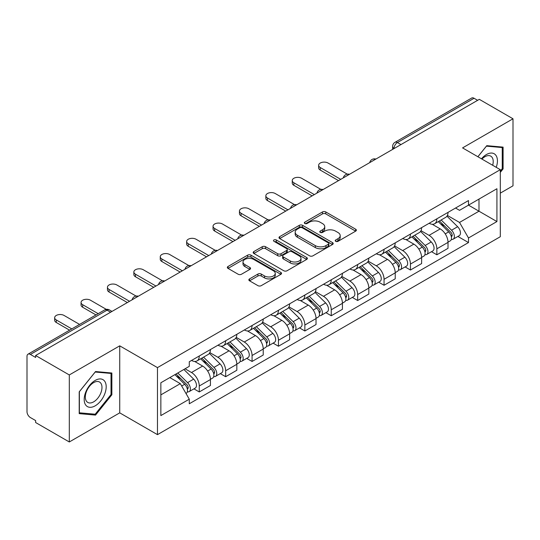 <?xml version="1.0" encoding="UTF-8"?>
<svg xmlns="http://www.w3.org/2000/svg" width="540" height="540" viewBox="0 0 540 540"><rect width="100%" height="100%" fill="white"/><g stroke="black" fill="none" stroke-linecap="round" stroke-linejoin="round"><path stroke-width="0.81" d="M335.704 241.326A1.647 0.952 0 0 0 338.033 241.326L355.678 231.134A2.349 1.357 0 0 0 356.366 230.175A2.349 1.357 0 0 0 355.678 229.216L325.782 211.957A2.349 1.357 0 0 0 322.461 211.957L304.81 222.149A1.647 0.952 0 0 0 304.331 222.818A1.647 0.952 0 0 0 304.81 223.486A1.647 0.952 0 0 0 307.139 223.486L309.42 222.169A7.52 4.34 0 0 1 320.051 222.169L322.542 223.607A7.52 4.34 0 0 1 324.743 226.679A7.52 4.34 0 0 1 322.542 229.743L320.26 231.066A1.647 0.952 0 0 0 319.775 231.734A1.647 0.952 0 0 0 320.26 232.409A1.647 0.952 0 0 0 322.582 232.409L324.864 231.086A7.52 4.34 0 0 1 335.495 231.086L337.986 232.524A7.52 4.34 0 0 1 340.193 235.595A7.52 4.34 0 0 1 337.986 238.667L335.704 239.983A1.647 0.952 0 0 0 335.225 240.651A1.647 0.952 0 0 0 335.704 241.326L335.704 239.983M249.541 278.897A2.349 1.357 0 0 0 248.852 279.855A2.349 1.357 0 0 0 249.541 280.814L257.931 285.653A2.349 1.357 0 0 0 261.252 285.653L280.847 274.34A2.349 1.357 0 0 0 281.536 273.382A2.349 1.357 0 0 0 280.847 272.423L250.952 255.157A2.349 1.357 0 0 0 247.631 255.157L228.029 266.476A2.349 1.357 0 0 0 227.34 267.435A2.349 1.357 0 0 0 228.029 268.394L238.16 274.239A2.349 1.357 0 0 0 241.481 274.239L249.872 269.399A2.349 1.357 0 0 0 250.56 268.441A2.349 1.357 0 0 0 249.872 267.482L244.85 264.58A6.284 3.625 0 0 1 243.007 262.015A6.284 3.625 0 0 1 246.888 258.667A6.284 3.625 0 0 1 253.732 259.45L273.416 270.817A6.284 3.625 0 0 1 275.258 273.382A6.284 3.625 0 0 1 271.377 276.73A6.284 3.625 0 0 1 264.533 275.947L261.252 274.05A2.349 1.357 0 0 0 257.931 274.05L249.541 278.897L249.541 280.814M157.471 367.619L119.732 345.836L69.302 374.949L35.633 355.509L479.324 99.34L513 118.787L462.571 147.899L500.31 169.681L157.471 367.619L157.471 434.646L500.31 236.709L500.31 169.681M309.589 255.832A2.349 1.357 0 0 0 312.91 255.832L332.505 244.512A2.349 1.357 0 0 0 333.194 243.554A2.349 1.357 0 0 0 332.505 242.595L302.609 225.335A2.349 1.357 0 0 0 299.288 225.335L279.686 236.648A2.349 1.357 0 0 0 278.998 237.607A2.349 1.357 0 0 0 279.686 238.565L309.589 255.832M274.617 241.684A1.647 0.952 0 0 1 276.284 241.913L276.284 239.956L306.68 257.506A2.349 1.357 0 0 1 307.368 258.464A2.349 1.357 0 0 1 306.68 259.423L287.078 270.743A2.349 1.357 0 0 1 283.757 270.743L253.861 253.483L253.861 251.566A2.349 1.357 0 0 0 253.172 252.524A2.349 1.357 0 0 0 253.861 253.483M253.861 251.566L262.244 246.719A2.349 1.357 0 0 1 265.572 246.719L277.695 253.719A2.349 1.357 0 0 0 281.016 253.719L286.578 250.506A2.349 1.357 0 0 0 287.267 249.548A2.349 1.357 0 0 0 286.578 248.589L273.956 241.299A1.647 0.952 0 0 1 273.476 240.631A1.647 0.952 0 0 1 274.489 239.753A1.647 0.952 0 0 1 276.284 239.956M69.302 374.949L69.302 441.97L35.633 422.53L35.633 420.572L30.382 417.548A4.786 2.761 -120 0 1 27 411.683L27 356.387A4.786 2.761 -120 0 1 27.992 354.193L104.645 309.94A4.786 2.761 60 0 1 107.042 310.176L30.382 354.429A4.786 2.761 -120 0 0 27.992 354.193M500.31 193.131L513 185.807L513 118.787M69.302 441.97L119.732 412.857L157.471 434.646M35.633 355.509L35.633 357.46L30.382 354.429M400.977 144.578L397.42 142.526A4.786 2.761 60 0 0 395.03 142.29L471.683 98.03A4.786 2.761 60 0 1 474.08 98.267L397.42 142.526A4.786 2.761 120 0 0 394.038 148.385L394.038 148.581M477.63 100.319L474.08 98.267M436.853 218.828A11.009 6.359 60 0 1 434.572 223.769L445.736 217.323A11.009 6.359 -120 0 0 448.018 212.382M420.998 230.681L429.064 235.339A11.009 6.359 60 0 1 436.853 248.819L448.018 242.372A11.009 6.359 -120 0 0 440.235 228.893L432.243 224.276M448.018 242.372L448.018 248.333L436.853 254.779L431.494 251.687M434.572 223.769A11.009 6.359 60 0 1 429.151 223.27M436.853 248.819L436.853 254.779M410.454 234.07A11.009 6.359 60 0 1 408.173 239.011L419.344 232.565A11.009 6.359 -120 0 0 421.619 227.617M405.095 266.929L410.454 270.02L421.619 263.574L421.619 257.614A11.009 6.359 -120 0 0 413.836 244.134L405.844 239.517M408.173 239.011A11.009 6.359 60 0 1 402.752 238.511M394.605 245.923L402.671 250.58A11.009 6.359 60 0 1 410.454 264.06L410.454 270.02M384.055 249.311A11.009 6.359 60 0 1 381.773 254.252L392.945 247.799A11.009 6.359 -120 0 0 395.219 242.858M378.702 282.17L384.055 285.262L395.226 278.816L395.226 272.855A11.009 6.359 -120 0 0 387.437 259.369L379.445 254.759M381.773 254.252A11.009 6.359 60 0 1 376.353 253.753M368.206 261.164L376.272 265.822A11.009 6.359 60 0 1 384.055 279.301L384.055 285.262M357.656 264.553A11.009 6.359 60 0 1 355.374 269.494L366.545 263.041A11.009 6.359 -120 0 0 368.827 258.1M352.303 297.412L357.656 300.503L368.827 294.057L368.827 288.097A11.009 6.359 -120 0 0 361.037 274.61L353.045 270M355.374 269.494A11.009 6.359 60 0 1 349.954 268.994M341.807 276.406L349.873 281.063A11.009 6.359 60 0 1 357.656 294.543L357.656 300.503M331.256 279.788A11.009 6.359 60 0 1 328.975 284.735L340.146 278.282A11.009 6.359 -120 0 0 342.428 273.341M325.904 312.653L331.256 315.745L342.428 309.299L342.428 303.338A11.009 6.359 -120 0 0 334.645 289.852L326.646 285.242M328.975 284.735A11.009 6.359 60 0 1 323.561 284.236M315.407 291.647L323.474 296.305A11.009 6.359 60 0 1 331.256 309.785L331.256 315.745M304.857 295.029A11.009 6.359 60 0 1 302.582 299.97L313.747 293.524A11.009 6.359 -120 0 0 316.028 288.583M299.504 327.895L304.857 330.986L316.028 324.54L316.028 318.58A11.009 6.359 -120 0 0 308.246 305.093L300.247 300.476M302.582 299.97A11.009 6.359 60 0 1 297.162 299.477M289.008 306.889L297.074 311.54A11.009 6.359 60 0 1 304.857 325.026L304.857 330.986M278.458 310.271A11.009 6.359 60 0 1 276.183 315.212L287.348 308.765A11.009 6.359 -120 0 0 289.629 303.824M273.105 343.136L278.458 346.228L289.629 339.775L289.629 333.821A11.009 6.359 -120 0 0 281.846 320.335L273.854 315.718M276.183 315.212A11.009 6.359 60 0 1 270.763 314.719M262.609 322.124L270.675 326.781A11.009 6.359 60 0 1 278.458 340.268L278.458 346.228M252.065 325.512A11.009 6.359 60 0 1 249.784 330.453L260.948 324.007A11.009 6.359 -120 0 0 263.23 319.066M246.706 358.378L252.065 361.469L263.23 355.016L263.23 349.056A11.009 6.359 -120 0 0 255.447 335.576L247.455 330.959M249.784 330.453A11.009 6.359 60 0 1 244.364 329.96M236.21 337.365L244.276 342.023A11.009 6.359 60 0 1 252.065 355.509L252.065 361.469M225.666 340.754A11.009 6.359 60 0 1 223.385 345.695L234.556 339.248A11.009 6.359 -120 0 0 236.831 334.307M220.306 373.619L225.666 376.711L236.831 370.258L236.831 364.298A11.009 6.359 -120 0 0 229.048 350.818L221.056 346.201M223.385 345.695A11.009 6.359 60 0 1 217.964 345.202M209.817 352.607L217.883 357.264A11.009 6.359 60 0 1 225.666 370.751L225.666 376.711M199.267 355.995A11.009 6.359 60 0 1 196.985 360.936L208.157 354.49A11.009 6.359 -120 0 0 210.431 349.549M193.914 388.854L199.267 391.945L210.431 385.499L210.431 379.539A11.009 6.359 -120 0 0 202.649 366.059L194.657 361.442M196.985 360.936A11.009 6.359 60 0 1 191.565 360.443M185.051 368.793L191.484 372.506A11.009 6.359 60 0 1 199.267 385.992L199.267 391.945M455.551 208.028L459.526 210.33L496.921 188.737L478.987 199.091L478.987 211.208L459.526 222.44L447.397 215.44M160.853 394.882L180.313 383.643L189.284 399.182L160.853 415.591L160.853 382.765L189.284 366.35L189.284 361.76L468.497 200.556L468.497 205.146L496.921 221.562L468.497 237.978L459.526 222.44M496.921 188.737L496.921 221.562M189.284 399.182L189.284 403.772L468.497 242.568L468.497 237.978M500.31 172.368L503.098 168.899L503.098 147.123L486.77 145.665L477.873 156.735M119.732 345.836L119.732 412.857M79.205 413.633L95.533 415.091L111.861 394.774L111.861 373.005L95.533 371.54L79.205 391.858L79.205 413.633M180.313 383.643L169.823 377.588M457.893 236.446L468.497 242.568M502.254 168.406L503.098 168.899M93.811 414.092L95.533 415.091M111.017 394.288L111.861 394.774M336.359 241.556L337.986 240.617A7.52 4.34 0 0 0 340.193 237.553L340.193 235.595M324.743 226.679L324.743 228.629A7.52 4.34 0 0 1 322.542 231.701L320.915 232.639M355.644 231.154L325.782 213.907A2.349 1.357 0 0 0 322.461 213.907L305.465 223.722M332.478 244.532L302.609 227.286A2.349 1.357 0 0 0 299.288 227.286L279.72 238.585M328.354 244.229A1.647 0.952 0 0 0 328.84 243.554A1.647 0.952 0 0 0 328.354 242.885L302.11 227.732A1.647 0.952 0 0 0 299.788 227.732L297.378 229.122A7.52 4.34 0 0 0 295.178 232.193A7.52 4.34 0 0 0 297.378 235.258L315.313 245.619A7.52 4.34 0 0 0 325.944 245.619L328.354 244.229L328.354 246.179A1.647 0.952 0 0 0 328.84 245.511L328.84 243.554M295.178 232.193L295.178 234.144A7.52 4.34 0 0 0 297.378 237.215L297.378 235.258M328.354 246.179L325.944 247.57A7.52 4.34 0 0 1 315.313 247.57L297.378 237.215M253.888 253.496L262.244 248.677L262.244 246.719M287.267 249.548L287.267 251.505A2.349 1.357 0 0 1 286.578 252.464L281.016 255.677A2.349 1.357 0 0 1 277.695 255.677L265.572 248.677A2.349 1.357 0 0 0 262.244 248.677M276.284 241.913L306.646 259.443M290.277 260.982A6.284 3.625 0 0 0 297.122 261.772A6.284 3.625 0 0 0 301.003 258.417A6.284 3.625 0 0 0 299.16 255.852L292.228 251.849A2.349 1.357 0 0 0 288.907 251.849L283.345 255.062A2.349 1.357 0 0 0 282.656 256.021A2.349 1.357 0 0 0 283.345 256.979L290.277 260.982L290.277 262.94A6.284 3.625 0 0 0 297.122 263.723A6.284 3.625 0 0 0 301.003 260.375L301.003 258.417M282.656 256.021L282.656 257.978A2.349 1.357 0 0 0 283.345 258.937L283.345 256.979M290.277 262.94L283.345 258.937M275.258 273.382L275.258 275.332A6.284 3.625 0 0 1 271.377 278.687A6.284 3.625 0 0 1 264.533 277.898L261.252 276.007A2.349 1.357 0 0 0 257.931 276.007L249.575 280.827M243.007 262.015L243.007 263.972A6.284 3.625 0 0 0 244.85 266.537L244.85 264.58M249.845 269.42L244.85 266.537M280.847 272.423L280.847 274.34L250.952 257.114A2.349 1.357 0 0 0 247.631 257.114L228.062 268.414M438.271 221.63L448.673 231.89A5.981 3.456 60 0 1 450.252 240.86L448.018 242.15M440.343 223.675L444.751 226.226M347.267 174.143L328.043 163.04A5.501 3.179 -0 0 0 322.043 162.351A5.501 3.179 -0 0 0 318.647 165.287A5.501 3.179 -0 0 0 320.26 167.535L340.733 179.354M439.425 220.968L450.812 232.2A2.869 1.661 60 0 1 451.568 236.507A2.869 1.661 60 0 1 451.312 236.608M441.146 219.969L451.548 230.229A5.981 3.456 60 0 1 453.127 239.2A5.981 3.456 60 0 1 451.319 239.396M446.965 216.182L457.637 226.712A5.981 3.456 60 0 1 459.216 235.683L453.127 239.2M338.533 180.63L320.26 170.073A5.501 3.179 180 0 1 318.647 167.832L318.647 165.287M411.871 236.871L422.273 247.131A5.981 3.456 60 0 1 423.853 256.102L421.619 257.391M413.951 238.916L418.358 241.461M320.868 189.378L301.644 178.281A5.501 3.179 -0 0 0 295.643 177.593A5.501 3.179 -0 0 0 292.248 180.529A5.501 3.179 -0 0 0 293.861 182.776L314.334 194.596M413.026 236.21L424.413 247.442A2.869 1.661 60 0 1 425.169 251.748A2.869 1.661 60 0 1 424.913 251.849M414.747 235.21L425.149 245.471A5.981 3.456 60 0 1 426.728 254.441A5.981 3.456 60 0 1 424.919 254.63M420.572 231.424L431.244 241.954A5.981 3.456 60 0 1 432.817 250.925L426.728 254.441M312.134 195.865L293.861 185.315A5.501 3.179 180 0 1 292.248 183.067L292.248 180.529M385.472 252.113L395.874 262.373A5.981 3.456 60 0 1 397.454 271.343L395.219 272.632M387.551 254.158L391.959 256.703M294.469 204.62L275.245 193.523A5.501 3.179 -0 0 0 269.251 192.834A5.501 3.179 -0 0 0 265.849 195.77A5.501 3.179 -0 0 0 267.462 198.018L287.935 209.837M386.627 251.451L398.014 262.683A2.869 1.661 60 0 1 398.776 266.99A2.869 1.661 60 0 1 398.513 267.091M388.355 250.452L398.75 260.712A5.981 3.456 60 0 1 400.329 269.683A5.981 3.456 60 0 1 398.52 269.872M394.173 246.665L404.845 257.195A5.981 3.456 60 0 1 406.424 266.166L400.329 269.683M285.734 211.106L267.462 200.556A5.501 3.179 180 0 1 265.849 198.308L265.849 195.77M496.24 167.333A15.552 8.984 120 0 0 495.956 155.392A15.552 8.984 120 0 0 481.451 158.794M492.676 165.274A11.779 6.797 120 0 0 492.102 157.383A11.779 6.797 120 0 0 490.779 156.155A11.779 6.797 120 0 0 481.93 159.071M477.907 156.749L486.432 146.144L502.254 147.562L502.254 168.656L500.31 171.079M501.208 146.954L502.254 147.562M104.719 381.274A15.552 8.984 120 0 0 89.694 385.297A15.552 8.984 120 0 0 85.671 404.973A15.552 8.984 120 0 0 100.697 400.943A15.552 8.984 120 0 0 104.719 381.274M100.865 383.258A11.779 6.797 120 0 0 99.542 382.03A11.779 6.797 120 0 0 88.58 387.531A11.779 6.797 120 0 0 86.441 401.2A11.779 6.797 120 0 0 87.764 402.428A11.779 6.797 120 0 0 98.725 396.934A11.779 6.797 120 0 0 100.865 383.258M95.195 414.214L79.373 412.803L79.373 391.709L95.195 372.026L111.017 373.437L111.017 394.531L95.195 414.214M109.971 372.83L111.017 373.437M359.08 267.354L369.475 277.614A5.981 3.456 60 0 1 371.054 286.585L368.82 287.874M361.152 269.399L365.56 271.944M268.07 219.861L248.846 208.764A5.501 3.179 -0 0 0 242.851 208.076A5.501 3.179 -0 0 0 239.45 211.012A5.501 3.179 -0 0 0 241.063 213.26L261.536 225.079M360.227 266.686L371.621 277.925A2.869 1.661 60 0 1 372.377 282.231A2.869 1.661 60 0 1 372.114 282.332M361.955 265.694L372.35 275.954A5.981 3.456 60 0 1 373.93 284.924A5.981 3.456 60 0 1 372.127 285.113M367.774 261.907L378.445 272.437A5.981 3.456 60 0 1 380.025 281.408L373.93 284.924M259.342 226.348L241.063 215.798A5.501 3.179 180 0 1 239.45 213.55L239.45 211.012M332.681 282.596L343.076 292.856A5.981 3.456 60 0 1 344.655 301.826L342.421 303.115M334.753 284.641L339.161 287.185M241.67 235.103L222.446 224.006A5.501 3.179 -0 0 0 216.452 223.317A5.501 3.179 -0 0 0 213.05 226.253A5.501 3.179 -0 0 0 214.663 228.501L235.143 240.32M333.835 281.927L345.222 293.166A2.869 1.661 60 0 1 345.978 297.473A2.869 1.661 60 0 1 345.715 297.574M335.556 280.935L345.958 291.195A5.981 3.456 60 0 1 347.531 300.166A5.981 3.456 60 0 1 345.728 300.355M341.375 277.148L352.046 287.678A5.981 3.456 60 0 1 353.626 296.649L347.531 300.166M232.943 241.589L214.663 231.039A5.501 3.179 180 0 1 213.05 228.791L213.05 226.253M306.281 297.837L316.676 308.097A5.981 3.456 60 0 1 318.256 317.068L316.028 318.357M308.353 299.882L312.761 302.427M215.271 250.344L196.054 239.247A5.501 3.179 -0 0 0 190.053 238.559A5.501 3.179 -0 0 0 186.658 241.495A5.501 3.179 -0 0 0 188.264 243.743L208.744 255.562M307.435 297.169L318.823 308.408A2.869 1.661 60 0 1 319.579 312.714A2.869 1.661 60 0 1 319.316 312.815M309.157 296.176L319.559 306.437A5.981 3.456 60 0 1 321.131 315.407A5.981 3.456 60 0 1 319.329 315.596M314.975 292.39L325.647 302.92A5.981 3.456 60 0 1 327.226 311.891L321.131 315.407M206.543 256.831L188.264 246.281A5.501 3.179 180 0 1 186.658 244.033L186.658 241.495M279.882 313.079L290.284 323.339A5.981 3.456 60 0 1 291.857 332.309L289.629 333.599M281.954 315.124L286.362 317.669M188.879 265.586L169.655 254.489A5.501 3.179 -0 0 0 163.654 253.8A5.501 3.179 -0 0 0 160.258 256.736A5.501 3.179 -0 0 0 161.872 258.984L182.345 270.803M281.036 312.41L292.424 323.649A2.869 1.661 60 0 1 293.18 327.949A2.869 1.661 60 0 1 292.916 328.057M282.757 311.418L293.159 321.678A5.981 3.456 60 0 1 294.739 330.649A5.981 3.456 60 0 1 292.93 330.838M288.576 307.631L299.248 318.161A5.981 3.456 60 0 1 300.827 327.132L294.739 330.649M180.144 272.072L161.872 261.522A5.501 3.179 180 0 1 160.258 259.274L160.258 256.736M253.483 328.32L263.885 338.58A5.981 3.456 60 0 1 265.464 347.551L263.23 348.84M255.555 330.365L259.963 332.91M162.479 280.827L143.255 269.73A5.501 3.179 -0 0 0 137.255 269.041A5.501 3.179 -0 0 0 133.859 271.978A5.501 3.179 -0 0 0 135.472 274.219L155.945 286.045M254.637 327.652L266.024 338.891A2.869 1.661 60 0 1 266.78 343.19A2.869 1.661 60 0 1 266.524 343.298M256.358 326.66L266.76 336.92A5.981 3.456 60 0 1 268.34 345.89A5.981 3.456 60 0 1 266.531 346.079M262.177 322.873L272.849 333.403A5.981 3.456 60 0 1 274.428 342.367L268.34 345.89M153.745 287.314L135.472 276.764A5.501 3.179 180 0 1 133.859 274.516L133.859 271.978M227.084 343.562L237.485 353.822A5.981 3.456 60 0 1 239.065 362.786L236.831 364.075M229.156 345.607L233.57 348.151M136.08 296.069L116.856 284.972A5.501 3.179 -0 0 0 110.855 284.283A5.501 3.179 -0 0 0 107.46 287.219A5.501 3.179 -0 0 0 109.073 289.46L129.546 301.286M228.238 342.893L239.625 354.125A2.869 1.661 60 0 1 240.381 358.432A2.869 1.661 60 0 1 240.125 358.54M229.959 341.901L240.361 352.161A5.981 3.456 60 0 1 241.94 361.125A5.981 3.456 60 0 1 240.131 361.321M235.784 338.114L246.456 348.644A5.981 3.456 60 0 1 248.029 357.608L241.94 361.125M127.346 302.555L109.073 292.005A5.501 3.179 180 0 1 107.46 289.757L107.46 287.219M200.684 358.803L211.086 369.063A5.981 3.456 60 0 1 212.666 378.027L210.431 379.316M202.763 360.848L207.171 363.393M106.299 309.353L90.457 300.213A5.501 3.179 -0 0 0 84.456 299.518A5.501 3.179 -0 0 0 81.061 302.454A5.501 3.179 -0 0 0 82.674 304.702L98.192 313.666M201.839 358.135L213.226 369.367A2.869 1.661 60 0 1 213.988 373.673A2.869 1.661 60 0 1 213.725 373.781M203.566 357.143L213.962 367.396A5.981 3.456 60 0 1 215.541 376.367A5.981 3.456 60 0 1 213.732 376.562M209.385 353.356L220.057 363.879A5.981 3.456 60 0 1 221.636 372.85L215.541 376.367M95.992 314.935L82.674 307.247A5.501 3.179 180 0 1 81.061 304.999L81.061 302.454M174.906 374.652L184.687 384.298A5.981 3.456 60 0 1 186.266 393.269L185.969 393.444M176.364 376.09L180.772 378.635M79.576 324.412L64.058 315.448A5.501 3.179 -0 0 0 58.063 314.759A5.501 3.179 -0 0 0 54.662 317.696A5.501 3.179 -0 0 0 56.275 319.943L71.793 328.907M176.06 373.984L186.826 384.608A2.869 1.661 60 0 1 187.589 388.915A2.869 1.661 60 0 1 187.326 389.023M177.782 372.992L187.562 382.637A5.981 3.456 60 0 1 189.142 391.608A5.981 3.456 60 0 1 187.333 391.804M183.877 369.475L193.657 379.12A5.981 3.456 60 0 1 195.237 388.091L189.142 391.608M69.593 330.176L56.275 322.488A5.501 3.179 180 0 1 54.662 320.24L54.662 317.696M394.207 148.487L394.038 148.385A4.786 2.761 0 0 1 392.634 146.435L392.634 149.391M225.666 370.751L236.831 364.298M252.065 355.509L263.23 349.056M278.458 340.268L289.629 333.821M304.857 325.026L316.028 318.58M331.256 309.785L342.428 303.338M357.656 294.543L368.827 288.097M384.055 279.301L395.226 272.855M410.454 264.06L421.619 257.614M199.267 385.992L210.431 379.539M191.484 372.506L202.649 366.059M217.883 357.264L229.048 350.818M244.276 342.023L255.447 335.576M270.675 326.781L281.846 320.335M297.074 311.54L308.246 305.093M323.474 296.305L334.645 289.852M349.873 281.063L361.037 274.61M376.272 265.822L387.437 259.369M402.671 250.58L413.836 244.134M429.064 235.339L440.235 228.893M375.469 159.307A4.786 2.761 120 0 0 373.349 160.522M349.07 174.548A4.786 2.761 120 0 0 346.957 175.763M322.67 189.783A4.786 2.761 120 0 0 320.558 191.005M296.271 205.025A4.786 2.761 120 0 0 294.158 206.246M269.872 220.266A4.786 2.761 120 0 0 267.759 221.488M243.472 235.507A4.786 2.761 120 0 0 241.36 236.729M217.073 250.749A4.786 2.761 120 0 0 214.96 251.971M190.674 265.99A4.786 2.761 120 0 0 188.561 267.212M164.281 281.232A4.786 2.761 120 0 0 162.169 282.454M137.882 296.474A4.786 2.761 120 0 0 135.769 297.695M110.592 312.228L107.042 310.176A4.786 2.761 120 0 1 109.431 309.94A4.786 4.786 0 0 0 104.645 309.94M337.986 240.617L337.986 238.667M320.26 232.409L320.26 231.066M322.542 231.701L322.542 229.743M304.81 223.486L304.81 222.149M322.461 213.907L322.461 211.957M325.782 213.907L325.782 211.957M355.678 231.134L355.678 229.216M279.686 238.565L279.686 236.648M299.288 227.286L299.288 225.335M302.609 227.286L302.609 225.335M332.505 244.512L332.505 242.595M315.313 247.57L315.313 245.619M325.944 247.57L325.944 245.619M265.572 248.677L265.572 246.719M277.695 255.677L277.695 253.719M281.016 255.677L281.016 253.719M286.578 252.464L286.578 250.506M306.68 259.423L306.68 257.506M257.931 276.007L257.931 274.05M261.252 276.007L261.252 274.05M264.533 277.898L264.533 275.947M249.872 269.399L249.872 267.482M228.029 268.394L228.029 266.476M247.631 257.114L247.631 255.157M250.952 257.114L250.952 255.157M448.673 231.89L445.237 233.874M452.162 235.19L451.089 235.811M457.637 226.712L451.548 230.229M320.26 170.073L320.26 167.535M422.273 247.131L418.838 249.116M425.77 250.432L424.69 251.053M431.244 241.954L425.149 245.471M293.861 185.315L293.861 182.776M395.874 262.373L392.438 264.357M399.37 265.673L398.291 266.294M404.845 257.195L398.75 260.712M267.462 200.556L267.462 198.018M369.475 277.614L366.039 279.599M372.971 280.915L371.891 281.536M378.445 272.437L372.35 275.954M241.063 215.798L241.063 213.26M343.076 292.856L339.64 294.84M346.572 296.156L345.492 296.777M352.046 287.678L345.958 291.195M214.663 231.039L214.663 228.501M316.676 308.097L313.24 310.082M320.173 311.398L319.093 312.019M325.647 302.92L319.559 306.437M188.264 246.281L188.264 243.743M290.284 323.339L286.848 325.323M293.774 326.639L292.7 327.26M299.248 318.161L293.159 321.678M161.872 261.522L161.872 258.984M263.885 338.58L260.449 340.565M267.374 341.881L266.301 342.502M272.849 333.403L266.76 336.92M135.472 276.764L135.472 274.219M237.485 353.822L234.05 355.806M240.982 357.122L239.902 357.743M246.456 348.644L240.361 352.161M109.073 292.005L109.073 289.46M211.086 369.063L207.65 371.041M214.583 372.357L213.503 372.985M220.057 363.879L213.962 367.396M82.674 307.247L82.674 304.702M184.687 384.298L181.69 386.033M188.183 387.599L187.103 388.226M193.657 379.12L187.562 382.637M56.275 322.488L56.275 319.943M375.874 159.071A4.786 4.786 0 0 0 369.731 162.614M349.475 174.312A4.786 4.786 0 0 0 343.332 177.856M323.075 189.554A4.786 4.786 0 0 0 316.933 193.097M296.676 204.795A4.786 4.786 0 0 0 290.534 208.339M270.277 220.037A4.786 4.786 0 0 0 264.134 223.58M243.878 235.271A4.786 4.786 0 0 0 237.742 238.822M217.485 250.513A4.786 4.786 0 0 0 211.343 254.063M191.086 265.754A4.786 4.786 0 0 0 184.943 269.305M164.686 280.996A4.786 4.786 0 0 0 158.544 284.54M138.287 296.237A4.786 4.786 0 0 0 132.145 299.781M111.996 311.418L109.431 309.94M395.03 142.29A4.786 4.786 0 0 0 392.634 146.435"/></g></svg>
